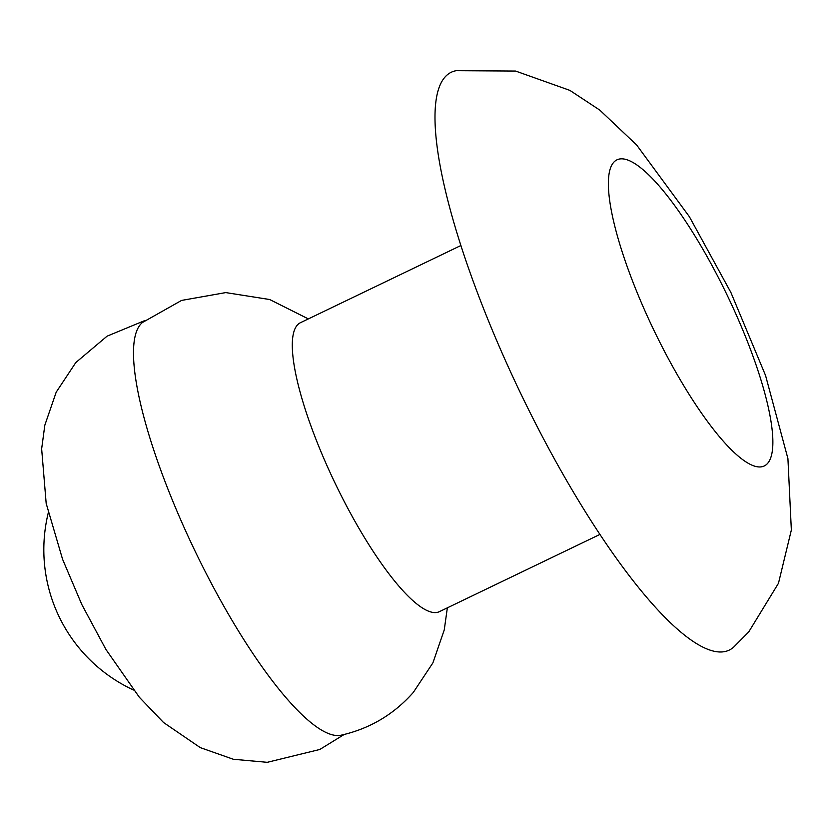 <?xml version="1.0" encoding="UTF-8"?>
<svg xmlns="http://www.w3.org/2000/svg" width="833" height="833" viewBox="0 0 833 833"><rect width="100%" height="100%" fill="white"/><g stroke="black" fill="none" stroke-linecap="round" stroke-linejoin="round"><path stroke-width="1.25" d="M733.602 647.189A320.622 76.646 -115.7 0 1 533.255 418.916A320.622 76.646 -115.7 0 1 444.895 77.188A320.622 76.646 -115.7 0 1 456.245 70.68L515.606 71.055L569.897 90.391L599.77 110.081L636.641 144.984L689.38 216.705L730.874 292.435L765.558 375.475L787.924 458.629L791.35 530.048L778.47 583.287L748.752 631.893L733.602 647.189M599.916 534.432L439.418 611.651A160.311 38.318 -115.7 0 1 338.989 491.178A160.311 38.318 -115.7 0 1 297.246 325.182A160.311 38.318 -115.7 0 1 300.411 322.725L460.92 245.506M447.352 607.83L444.249 629.925L432.889 662.891L413.324 692.41C393.853 714.454 369.748 728.729 341.009 735.216A229.377 54.832 -115.7 0 1 197.411 555.944A229.377 54.832 -115.7 0 1 140.579 324.318A229.377 54.832 -115.7 0 1 142.453 322.496L181.573 300.421L225.743 292.591L269.705 299.526L308.345 318.914M767.62 463.377A169.87 40.609 -115.7 0 1 661.756 346.07A169.87 40.609 -115.7 0 1 613.619 162.425A169.87 40.609 -115.7 0 1 719.493 279.732A169.87 40.609 -115.7 0 1 767.62 463.377M344.144 734.498L319.799 749.481L267.258 762.32L233.344 759.269L200.264 747.617L163.518 722.492L139.34 697.252L105.916 649.448L81.821 604.539L62.59 559.307L46.179 503.434L41.65 448.862L44.826 425.205L56.196 392.176L75.782 362.584L107.082 336.168L144.963 320.497M48.272 512.857A154.636 154.636 0 0 0 133.499 690.005"/></g></svg>
